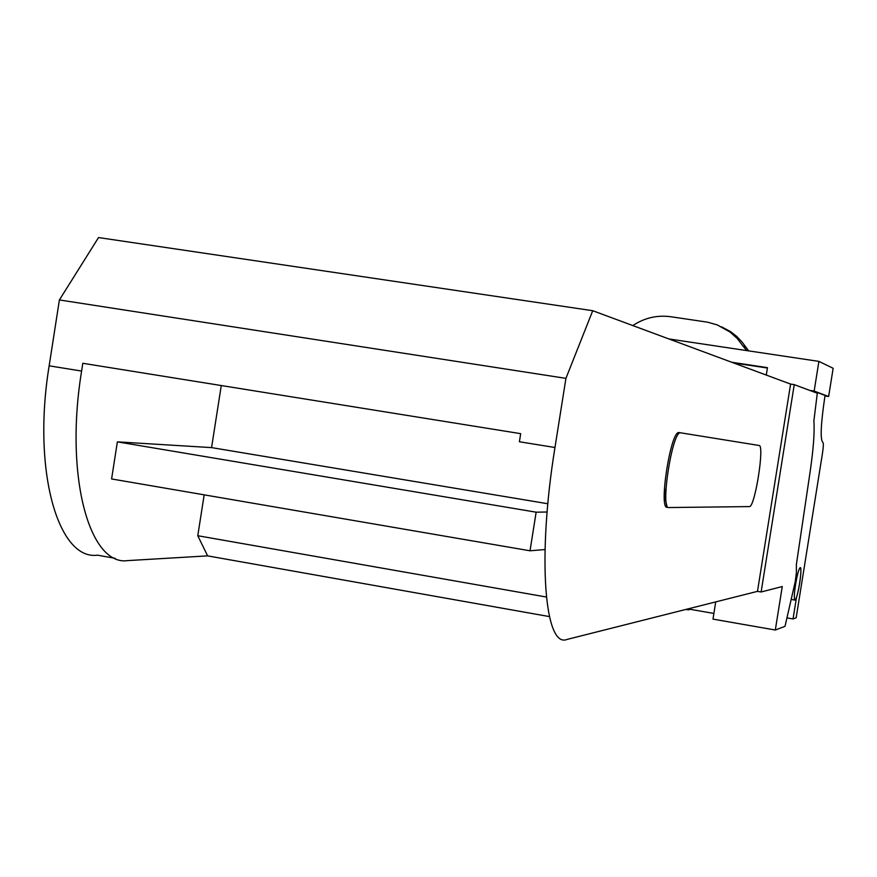 <?xml version="1.0" encoding="UTF-8"?>
<svg xmlns="http://www.w3.org/2000/svg" width="877" height="877" viewBox="0 0 877 877"><rect width="100%" height="100%" fill="white"/><g stroke="black" fill="none" stroke-linecap="round" stroke-linejoin="round"><path stroke-width="1.32" d="M592.731 310.71L790.594 384.082L757.487 591.361L567.002 639.443C544.683 648.695 536.998 557.925 554.966 447.511L565.928 378.36L592.731 310.71L98.531 237.557L59.395 299.945L49.156 365.819L81.605 371.059C64.339 476.43 89.564 566.378 127.779 560.6L207.619 555.875L549.397 616.586M790.594 384.082L794.244 384.63L817.298 393.236L813.867 420.96C814.7 431.802 813.472 448.564 810.205 471.234L796.382 564.481L796.404 572.593L795.264 581.539L785.025 626.321L775.312 630.026L782.262 586.549L761.126 591.986L794.244 384.63M115.216 558.342L97.555 555.174C58.299 560.732 31.934 470.839 49.156 365.819M565.928 378.36L59.395 299.945M680.684 432.745L680.267 432.756C671.99 432.35 660.118 509.756 668.789 507.542L749.539 506.588C755.042 506.588 764.722 445.001 759.131 445.483L678.699 432.504C670.379 432.098 658.517 509.493 667.211 507.279L665.15 498.465L665.402 489.41M757.487 591.361L761.126 591.986M81.605 371.059L82.811 363.286L520.686 433.666L519.403 441.767L554.966 447.511M715.731 601.896L712.99 619.118L775.312 630.026M815.588 392.6L815.709 391.898L825.071 395.417L824.72 397.61C820.729 424.874 820.116 439.826 822.911 442.447C823.591 443.115 823.437 446.766 822.462 453.409L796.163 617.803L793.038 618.954L786.954 617.89M793.038 618.954L796.513 597.259C799.44 589.059 802.28 566.367 800.197 567.627C799.144 568.373 797.851 572.506 796.338 580.015L795.549 580.212M815.709 391.898L812.31 391.383M546.349 597.018L197.774 535.726L207.619 555.875M197.774 535.726L204.177 494.847M117.375 441.865L536.143 512.19L530.026 550.789L111.587 478.952L117.375 441.865L211.565 447.61L221.278 385.54M688.533 608.759L688.467 609.877L685.891 609.427M713.889 613.451L690.122 609.296L690.276 608.32M690.122 609.296L688.467 609.877M721.497 326.77L730.563 331.616L736.757 336.45L742.172 342.151L748.651 350.877M828.633 396.514L833.15 368.296L818.899 361.39L814.152 391.065L828.633 396.514L824.983 395.955M766.279 375.06L767.463 367.649L731.769 362.267M809.592 390.364L814.152 391.065M668.866 338.939L818.899 361.39M632.821 325.575C644.442 317.858 657.103 314.909 670.828 316.74L707.476 322.166L717.167 324.874L730.179 332.12L737.217 338.5L743.027 346.053L745.878 347.259M746.722 350.592L743.027 346.053M733.479 362.903L767.397 368.022M765.073 374.611L766.323 374.808M799.638 583.337C801.096 573.525 801.282 568.285 800.197 567.627C798.815 568.932 797.27 574.523 795.571 584.4C794.113 594.266 793.926 599.495 795.022 600.098C796.415 598.739 797.949 593.148 799.638 583.337M530.026 550.789L545.012 549.539M536.143 512.19L547.116 512.004M211.565 447.61L547.851 503.749M678.699 432.504L680.267 432.756M727.592 330.278L730.563 331.616M791.175 599.429L794.803 600.054"/></g></svg>
